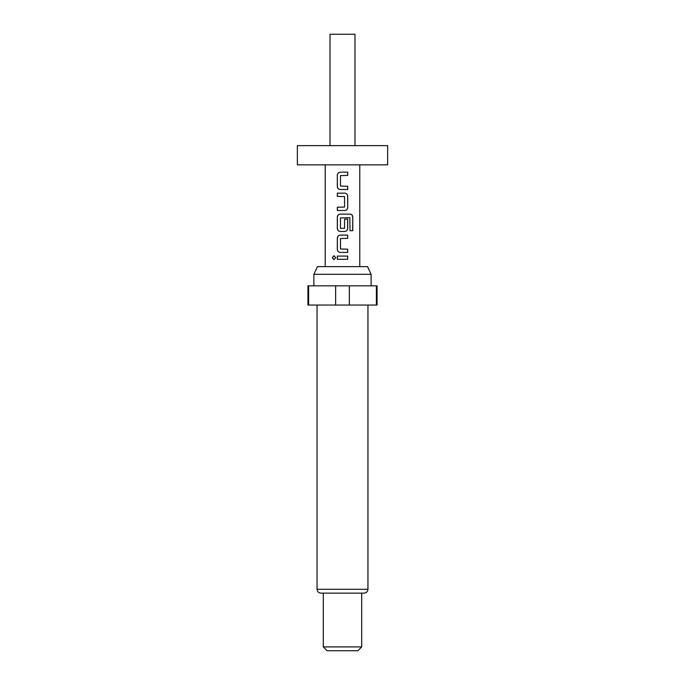 <?xml version="1.0" encoding="UTF-8"?>
<svg xmlns="http://www.w3.org/2000/svg" width="685" height="685" viewBox="0 0 685 685"><rect width="100%" height="100%" fill="white"/><g stroke="black" fill="none" stroke-linecap="round" stroke-linejoin="round"><path stroke-width="1.03" d="M333.955 255.685L332.345 257.688L333.963 259.692M335.701 257.688L333.912 255.685L332.234 257.688L333.912 259.692L335.701 257.688M387.633 145.64L297.367 145.64L297.367 164.845L387.633 164.845L387.633 145.64M354.984 145.64L354.984 34.25L330.016 34.25L330.016 145.64M313.884 274.317L317.463 266.636L367.537 266.636L371.116 274.317L313.884 274.317L313.884 285.842M367.948 589.288L317.052 589.288C317.258 591.6 318.542 592.885 320.897 593.133L364.103 593.133C366.458 592.885 367.742 591.6 367.948 589.288L367.948 305.048M361.706 646.905L357.861 650.75L327.139 650.75L323.294 646.905L361.706 646.905L361.706 593.133M335.641 305.048L335.641 285.842L307.933 285.842L307.933 305.048L377.067 305.048L377.067 285.842L349.359 285.842L349.359 305.048M335.641 285.842L349.359 285.842M347.706 172.183L340.265 172.183C338.458 172.355 337.482 173.365 337.328 175.197L337.328 186.491C337.482 188.324 338.467 189.334 340.265 189.497L347.706 189.497L347.706 186.277L340.479 186.055L340.479 175.625L347.706 175.411L347.706 172.183M344.778 193.161L337.328 193.161L337.328 196.381L344.564 196.595L344.564 207.033L337.328 207.247L337.328 210.475L344.778 210.475C346.584 210.304 347.56 209.293 347.706 207.461L347.706 196.167C347.56 194.334 346.576 193.324 344.778 193.161C346.533 193.324 347.5 194.334 347.655 196.167L347.706 196.167M350.198 214.131L340.265 214.131C338.458 214.302 337.482 215.304 337.328 217.145L337.328 228.43C337.482 230.271 338.467 231.273 340.265 231.444L344.778 231.444C346.584 231.273 347.56 230.271 347.706 228.43L347.706 219.183L344.564 219.183L344.564 228.353L340.479 228.353L340.479 217.924L349.812 217.71L350.009 230.691L352.766 230.691L352.766 217.145C352.655 215.304 351.799 214.302 350.198 214.131M347.706 235.101L340.265 235.101C338.458 235.272 337.482 236.282 337.328 238.115L337.328 249.408C337.482 251.241 338.467 252.251 340.265 252.414L347.706 252.414L347.706 249.194L340.479 248.98L340.479 238.543L347.706 238.329L347.706 235.101M347.706 256.079L337.328 256.079L337.328 259.298L347.706 259.298L347.706 256.079M376.382 305.048L376.382 285.842M308.618 285.842L308.618 305.048M347.655 259.298L347.655 256.079M337.388 256.079L337.388 259.298M337.328 249.408L337.388 249.408C337.542 251.241 338.51 252.243 340.291 252.414M337.328 238.115L337.388 249.408M340.291 235.101C338.51 235.272 337.542 236.282 337.388 238.115M347.655 238.329L347.655 235.101M347.655 252.414L347.655 249.194M352.655 230.691L352.766 217.145M352.655 217.145C352.544 215.304 351.696 214.302 350.112 214.131M340.291 214.131C338.51 214.302 337.542 215.304 337.388 217.145L337.328 217.145M337.388 217.145L337.328 228.43M337.388 228.43C337.542 230.271 338.51 231.273 340.291 231.444M344.752 231.444C346.533 231.273 347.5 230.271 347.655 228.43L347.706 228.43M347.655 228.43L347.655 219.183M337.388 193.161L337.388 196.381M347.706 207.461L347.655 196.167M344.752 210.475C346.533 210.304 347.5 209.293 347.655 207.461M337.388 207.247L337.388 210.475M337.328 186.491L337.388 186.491C337.542 188.324 338.51 189.325 340.291 189.497M337.328 175.197L337.388 186.491M340.291 172.183C338.51 172.355 337.542 173.365 337.388 175.197M347.655 175.411L347.655 172.183M347.655 189.497L347.655 186.277M371.116 285.842L371.116 274.317M359.788 164.845L359.788 266.636M325.212 164.845L325.212 266.636M323.294 646.905L323.294 593.133M317.052 589.288L317.052 305.048"/></g></svg>
